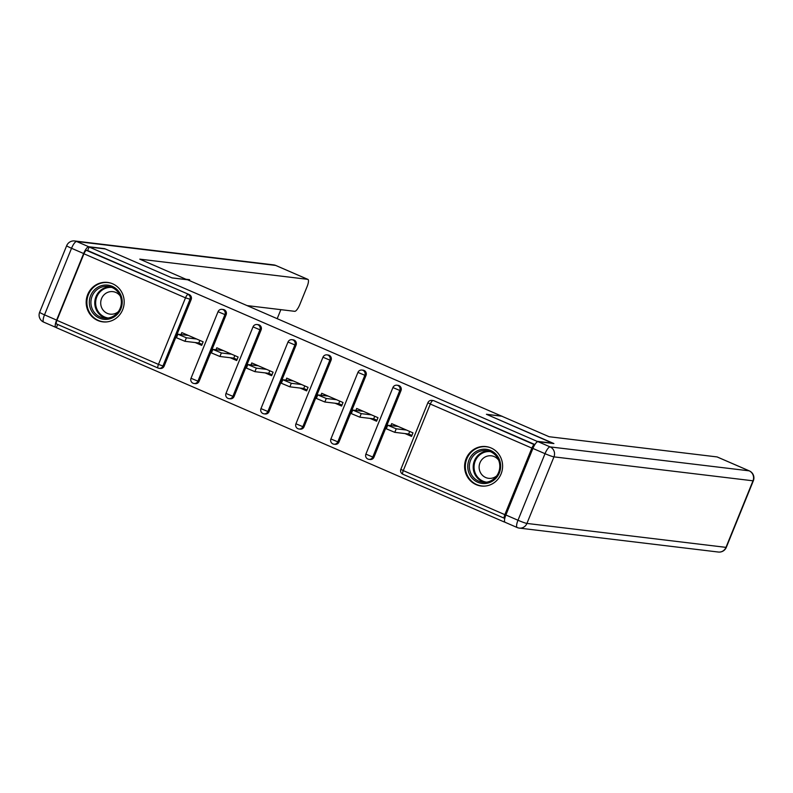 <?xml version="1.0" encoding="UTF-8"?>
<svg xmlns="http://www.w3.org/2000/svg" width="793" height="793" viewBox="0 0 793 793"><rect width="100%" height="100%" fill="white"/><g stroke="black" fill="none" stroke-linecap="round" stroke-linejoin="round"><path stroke-width="1.19" d="M97.727 320.481A19.865 18.992 -83.1 0 0 102.812 321.859A19.865 18.992 -83.1 0 0 123.53 307.109A19.865 18.992 -83.1 0 0 112.626 283.795A19.865 18.992 -83.1 0 0 107.551 282.417A19.865 18.992 -83.1 0 0 86.833 297.157A19.865 18.992 -83.1 0 0 97.727 320.481M476.157 484.652A19.865 18.992 -83.1 0 0 481.232 486.03A19.865 18.992 -83.1 0 0 501.949 471.28A19.865 18.992 -83.1 0 0 491.055 447.956A19.865 18.992 -83.1 0 0 485.98 446.578A19.865 18.992 -83.1 0 0 465.253 461.328A19.865 18.992 -83.1 0 0 476.157 484.652M504.794 522.052L504.526 521.348M57.641 324.476L56.343 327.678L504.269 521.992M202.096 344.4L198.825 342.982L199.866 340.415M237.067 359.566L233.796 358.149L234.837 355.591M272.039 374.742L268.768 373.325L269.808 370.767M307.01 389.918L303.739 388.501L304.78 385.933M341.981 405.084L338.72 403.667L339.751 401.109M376.953 420.26L373.691 418.843L374.732 416.275M157.985 367.992L56.59 324A3.816 1.071 -66.5 0 1 56.511 323.98A3.816 1.071 -66.5 0 1 56.918 320.342L83.949 253.78A3.816 1.071 -66.5 0 1 86.487 250.39L87.666 250.529L89.103 247L105.31 248.952L172.111 277.937L187.654 279.8L501.919 416.256M531.865 448.095L430.312 404.043A3.816 1.071 113.5 0 1 432.849 400.643A3.816 3.658 -83.1 0 0 431.878 400.386L433.057 400.524A3.816 3.658 96.9 0 1 434.039 400.792L534.413 444.704A3.816 1.071 113.5 0 0 531.865 448.095L504.844 514.657A3.816 1.071 113.5 0 0 504.427 518.295A3.816 1.071 113.5 0 0 504.517 518.325L504.794 518.354M434.039 400.792L534.888 444.546M411.934 435.426L408.663 434.009L409.703 431.451M501.959 416.156L486.426 414.283L553.147 443.465M553.227 443.267L537.03 441.314L536.603 442.355M89.103 247L537.03 441.314M390.88 425.573L391.673 423.631L412.975 432.869L411.537 436.398L405.035 433.573M87.666 250.529L189.23 294.59A3.816 3.658 96.9 0 1 191.153 299.576L164.131 366.138A3.816 3.658 96.9 0 1 160.315 368.467L159.125 368.329A3.816 3.658 -83.1 0 0 162.942 365.989L164.131 366.138M199.102 381.304A3.816 3.658 96.9 0 1 195.286 383.643L194.097 383.495A3.816 3.658 -83.1 0 0 197.923 381.165L199.102 381.304L226.134 314.742L224.944 314.603L197.923 381.165L191.014 378.271A3.816 3.816 0 0 0 194.097 383.495A3.816 3.658 -83.1 0 1 193.125 383.237M222.04 309.349A3.816 3.816 0 0 0 218.045 311.708L224.944 314.603A3.816 3.658 96.9 0 0 223.011 309.617A3.816 3.658 -83.1 0 0 222.04 309.349L223.22 309.498A3.816 3.658 96.9 0 1 226.134 314.742M234.074 396.48A3.816 3.658 96.9 0 1 230.257 398.81L229.078 398.671A3.816 3.658 -83.1 0 0 232.894 396.331L234.074 396.48L261.105 329.918L259.916 329.779L232.894 396.331L225.985 393.437A3.816 3.816 0 0 0 229.078 398.671A3.816 3.658 -83.1 0 1 228.097 398.403M257.011 324.525A3.816 3.816 0 0 0 253.017 326.875L259.916 329.779A3.816 3.658 96.9 0 0 257.993 324.793A3.816 3.658 -83.1 0 0 257.011 324.525L258.201 324.664A3.816 3.658 96.9 0 1 261.105 329.918M269.045 411.646A3.816 3.658 96.9 0 1 265.229 413.986L264.049 413.837A3.816 3.658 -83.1 0 0 267.865 411.508L269.045 411.646L296.076 345.094L294.897 344.945L267.865 411.508L260.966 408.613A3.816 3.816 0 0 0 264.049 413.837A3.816 3.658 -83.1 0 1 263.068 413.579M291.983 339.691A3.816 3.816 0 0 0 287.988 342.051L294.897 344.945A3.816 3.658 96.9 0 0 292.964 339.959A3.816 3.658 -83.1 0 0 291.983 339.691L293.172 339.84A3.816 3.658 96.9 0 1 296.076 345.094M304.026 426.822A3.816 3.658 96.9 0 1 300.2 429.152L299.02 429.013A3.816 3.658 -83.1 0 0 302.837 426.684L304.026 426.822L331.048 360.26L329.868 360.121L302.837 426.684L295.938 423.779A3.816 3.816 0 0 0 299.02 429.013A3.816 3.658 -83.1 0 1 298.039 428.745M326.954 354.868A3.816 3.816 0 0 0 322.959 357.227L329.868 360.121A3.816 3.658 96.9 0 0 327.935 355.135A3.816 3.658 -83.1 0 0 326.954 354.868L328.143 355.006A3.816 3.658 96.9 0 1 331.048 360.26M338.998 441.988A3.816 3.658 96.9 0 1 335.171 444.328L333.992 444.189A3.816 3.658 -83.1 0 0 337.808 441.85L338.998 441.988L366.019 375.436L364.839 375.287L337.808 441.85L330.909 438.955A3.816 3.816 0 0 0 333.992 444.189A3.816 3.658 -83.1 0 1 333.01 443.921M361.935 370.044A3.816 3.816 0 0 0 357.94 372.393L364.839 375.287A3.816 3.658 96.9 0 0 362.907 370.301A3.816 3.658 -83.1 0 0 361.935 370.044L363.115 370.182A3.816 3.658 96.9 0 1 366.019 375.436M373.969 457.164A3.816 3.658 96.9 0 1 370.153 459.504L368.963 459.355A3.816 3.658 -83.1 0 0 372.779 457.026L373.969 457.164L400.99 390.602L399.811 390.463L372.779 457.026L365.88 454.131A3.816 3.816 0 0 0 368.963 459.355A3.816 3.658 -83.1 0 1 367.992 459.088M396.906 385.21A3.816 3.816 0 0 0 392.912 387.569L399.811 390.463A3.816 3.658 96.9 0 0 397.878 385.477A3.816 3.658 -83.1 0 0 396.906 385.21L398.086 385.358A3.816 3.658 96.9 0 1 400.99 390.602M370.063 418.407L376.566 421.222L377.993 417.693L356.701 408.454L355.908 410.397M335.092 403.231L341.595 406.056L343.022 402.527L321.73 393.288L320.937 395.231M300.121 388.064L306.623 390.88L308.051 387.351L286.749 378.112L285.966 380.055M265.14 372.888L271.642 375.704L273.079 372.185L251.778 362.936L250.994 364.889M230.168 357.712L236.671 360.537L238.108 357.009L216.806 347.77L216.023 349.713M195.197 342.546L201.7 345.361L203.137 341.833L181.835 332.594L181.042 334.537M398.175 426.446L387.708 425.246L396.222 428.815L406.472 430.044M396.222 428.815L394.785 432.344L386.28 428.775L387.708 425.246M395.132 426.089L395.469 425.276M394.785 432.344L408.663 434.009M363.204 411.28L352.736 410.07L361.251 413.639L371.491 414.878M361.251 413.639L359.814 417.168L351.299 413.599L352.736 410.07M360.161 410.913L360.488 410.1M359.814 417.168L373.691 418.843M328.233 396.103L317.765 394.904L326.27 398.473L336.519 399.702M326.27 398.473L324.843 402.001L316.328 398.423L317.765 394.904M325.189 395.737L325.517 394.934M324.843 402.001L338.72 403.667M293.251 380.937L282.794 379.728L291.299 383.297L301.548 384.536M291.299 383.297L289.871 386.825L281.356 383.257L282.794 379.728M290.218 380.571L290.545 379.758M289.871 386.825L303.739 388.501M258.28 365.761L247.812 364.552L256.327 368.13L266.577 369.36M256.327 368.13L254.9 371.659L246.385 368.081L247.812 364.552M255.247 365.395L255.574 364.582M254.9 371.659L268.768 373.325M223.309 350.585L212.841 349.386L221.356 352.954L231.606 354.184M221.356 352.954L219.919 356.483L211.414 352.915L212.841 349.386M220.276 350.228L220.603 349.416M219.919 356.483L233.796 358.149M486.178 483.403A17.188 16.435 96.9 0 1 467.87 468.633A17.188 16.435 96.9 0 1 482.213 449.344A17.188 16.435 96.9 0 1 500.522 464.123A17.188 16.435 96.9 0 1 486.178 483.403M482.729 450.652A15.919 15.216 -83.1 0 0 469.337 466.552A15.919 15.216 -83.1 0 0 482.669 482.223A15.919 15.216 -83.1 0 0 486.406 482.194A15.919 15.216 -83.1 0 0 499.798 466.284A15.919 15.216 -83.1 0 0 486.466 450.622A15.919 15.216 -83.1 0 0 482.729 450.652M498.628 460.158A11.33 10.834 -83.1 0 0 491.323 455.816A11.33 10.834 -83.1 0 0 488.657 455.846A11.33 10.834 -83.1 0 0 479.121 467.166A11.33 10.834 -83.1 0 0 488.617 478.318A11.33 10.834 -83.1 0 0 491.273 478.298A11.33 10.834 -83.1 0 0 496.745 475.83M490.054 447.559A19.736 18.873 -83.1 0 0 486.555 446.776A19.736 18.873 -83.1 0 0 481.916 446.826A19.736 18.873 -83.1 0 0 465.313 466.542A19.736 18.873 -83.1 0 0 481.837 485.97A19.736 18.873 -83.1 0 0 485.425 486.04M107.759 319.242A17.188 16.435 96.9 0 1 89.44 304.462A17.188 16.435 96.9 0 1 103.784 285.173A17.188 16.435 96.9 0 1 122.102 299.952A17.188 16.435 96.9 0 1 107.759 319.242M104.309 286.481A15.919 15.216 -83.1 0 0 90.908 302.391A15.919 15.216 -83.1 0 0 104.24 318.052A15.919 15.216 -83.1 0 0 107.977 318.023A15.919 15.216 -83.1 0 0 121.369 302.113A15.919 15.216 -83.1 0 0 108.046 286.451A15.919 15.216 -83.1 0 0 104.309 286.481M120.209 295.997A11.33 10.834 -83.1 0 0 112.893 291.646A11.33 10.834 -83.1 0 0 110.237 291.675A11.33 10.834 -83.1 0 0 100.701 302.995A11.33 10.834 -83.1 0 0 110.187 314.157A11.33 10.834 -83.1 0 0 112.854 314.127A11.33 10.834 -83.1 0 0 118.326 311.669M111.625 283.388A19.736 18.873 -83.1 0 0 108.126 282.615A19.736 18.873 -83.1 0 0 103.496 282.655A19.736 18.873 -83.1 0 0 86.883 302.371A19.736 18.873 -83.1 0 0 103.417 321.799A19.736 18.873 -83.1 0 0 107.005 321.879M532.906 448.432L505.884 514.994L517.988 520.248L545.019 453.685L532.906 448.432A7.643 2.151 -66.5 0 1 537.991 441.651L553.901 443.565L486.644 414.382L501.81 416.206L549.123 436.725L717.08 456.927A7.643 2.151 -66.5 0 1 717.249 456.976A7.643 2.151 -66.5 0 1 717.407 457.065M505.24 522.319A7.643 2.151 -66.5 0 1 505.062 522.27A7.643 2.151 -66.5 0 1 505.884 514.994M187.029 279.731L139.756 259.142L307.714 279.334L275.657 265.427L76.624 241.498L88.727 246.742L104.636 248.655L171.893 277.837L187.059 279.661M56.61 320.094L83.642 253.532L71.539 248.278L44.507 314.841L56.61 320.094A7.643 2.151 113.5 0 0 55.797 327.37A7.643 2.151 113.5 0 0 55.966 327.42L56.432 327.469M247.119 305.602L294.728 311.322A7.643 2.151 113.5 0 0 299.813 304.532L307.069 286.66A7.643 2.151 113.5 0 0 307.892 279.384A7.643 2.151 113.5 0 0 307.714 279.334M277.203 318.647L280.861 309.657M189.279 280.504L189.616 279.691L186.167 279.275M88.727 246.742A7.643 2.151 113.5 0 0 83.642 253.532M188.338 335.419L177.87 334.21L186.385 337.788L196.634 339.017M186.385 337.788L184.947 341.307L176.442 337.739L177.87 334.21M185.304 335.052L185.631 334.24M184.947 341.307L198.825 342.982M431.878 400.386A3.816 3.816 0 0 0 427.883 402.735L430.312 404.043L403.28 470.606L504.844 514.657M504.348 518.245L402.963 474.264A3.816 1.071 113.5 0 1 402.874 474.244A3.816 1.071 113.5 0 1 403.28 470.606L400.852 469.297A3.816 3.816 0 0 0 402.874 474.244L504.427 518.295M56.918 320.342L158.471 364.403L185.503 297.841L83.949 253.78M86.487 250.39L189.23 294.59M191.153 299.576L185.503 297.841A3.816 1.071 -66.5 0 1 188.04 294.441A3.816 3.658 96.9 0 1 189.973 299.427L162.942 365.989L158.471 364.403A3.816 1.071 -66.5 0 0 158.065 368.041L56.511 323.98M158.154 368.061A3.816 1.071 -66.5 0 1 158.065 368.041A3.816 3.816 0 0 0 159.125 368.329A3.816 3.658 -83.1 0 1 158.154 368.061M484.612 482.322A15.919 15.216 96.9 0 1 473.223 466.006A15.919 15.216 96.9 0 1 486.585 451.118A15.919 15.216 96.9 0 1 488.379 450.979M490.262 451.604A15.394 14.72 -83.1 0 0 487.011 451.673A15.394 14.72 -83.1 0 0 474.055 466.869A15.394 14.72 -83.1 0 0 486.585 482.164M106.183 318.162A15.919 15.216 96.9 0 1 94.803 301.836A15.919 15.216 96.9 0 1 108.155 286.947A15.919 15.216 96.9 0 1 109.949 286.808M111.833 287.433A15.394 14.72 -83.1 0 0 108.591 287.512A15.394 14.72 -83.1 0 0 95.636 302.698A15.394 14.72 -83.1 0 0 108.155 317.993M537.991 441.651L550.104 446.895L749.137 470.834A7.643 7.306 -83.1 0 1 752.993 480.806L553.96 456.867L526.929 523.43L725.972 547.368L752.993 480.806A7.643 0.615 22.1 0 0 753.35 480.766L726.319 547.329A7.643 0.615 -157.9 0 1 725.972 547.368A7.643 7.306 -83.1 0 1 718.329 552.037A7.643 7.643 0 0 0 726.319 547.329M749.494 471.002A7.643 2.151 113.5 0 0 749.316 470.883A7.643 2.151 113.5 0 0 749.137 470.834L717.08 456.927M550.104 446.895A7.643 2.151 113.5 0 0 545.019 453.685A7.643 0.615 -157.9 0 0 553.96 456.867A7.643 7.306 -83.1 0 0 550.104 446.895M517.343 527.573A7.643 7.306 -83.1 0 0 526.929 523.43A7.643 0.615 22.1 0 1 517.988 520.248A7.643 2.151 113.5 0 0 517.165 527.523A7.643 2.151 113.5 0 0 517.343 527.573M307.892 279.384L275.835 265.477A7.643 7.643 0 0 0 273.704 264.902A7.643 7.306 -83.1 0 1 275.657 265.427A7.643 2.151 -66.5 0 1 275.835 265.477A7.643 2.151 -66.5 0 1 275.984 265.576M43.863 322.166A7.643 2.151 -66.5 0 1 43.684 322.117A7.643 2.151 -66.5 0 1 44.507 314.841A7.643 0.615 22.1 0 1 39.65 312.234A7.643 7.643 0 0 0 43.684 322.117L55.797 327.37M74.671 240.963A7.643 7.643 0 0 0 66.681 245.671A7.643 0.615 -157.9 0 0 71.539 248.278A7.643 2.151 -66.5 0 1 76.624 241.498A7.643 7.306 -83.1 0 0 74.671 240.963L273.704 264.902M427.883 402.735L400.852 469.297M392.912 387.569L365.88 454.131M357.94 372.393L330.909 438.955M322.959 357.227L295.938 423.779M287.988 342.051L260.966 408.613M253.017 326.875L225.985 393.437M218.045 311.708L191.014 378.271M486.555 446.776L488.091 446.965M481.837 485.97L483.383 486.159M108.126 282.615L109.672 282.794M103.417 321.799L104.954 321.988M717.249 456.976L749.316 470.883A7.643 7.643 0 0 1 753.35 480.766M505.062 522.27L517.165 527.523A7.643 7.643 0 0 0 519.296 528.098L718.329 552.037M39.65 312.234L66.681 245.671"/></g></svg>
